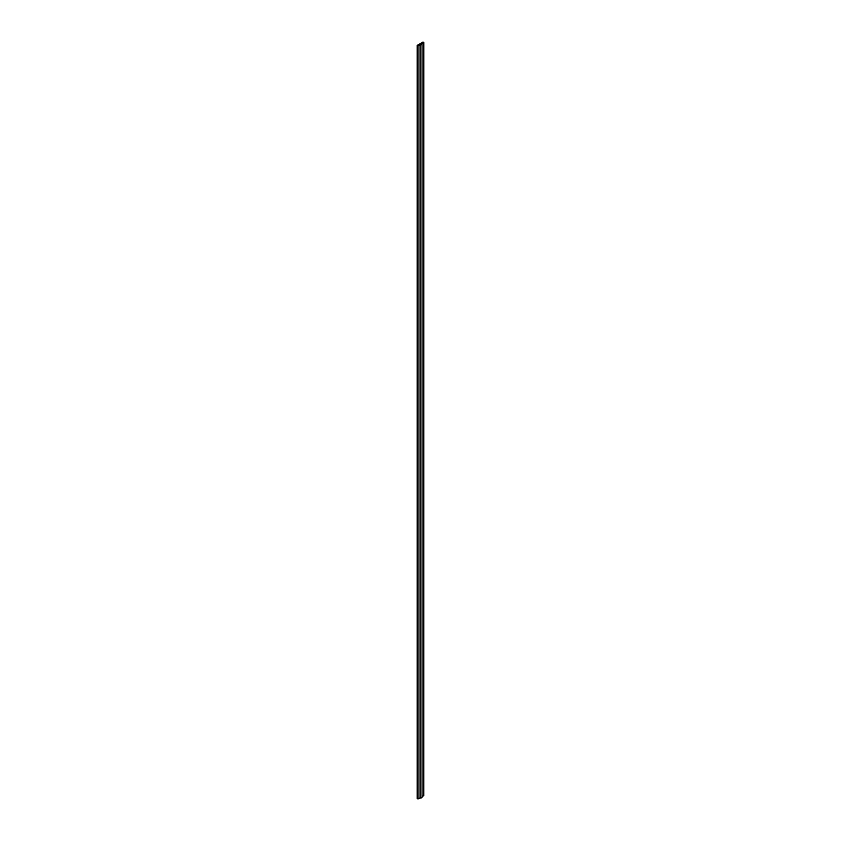 <?xml version="1.0" encoding="UTF-8"?>
<svg xmlns="http://www.w3.org/2000/svg" width="841" height="841" viewBox="0 0 841 841"><rect width="100%" height="100%" fill="white"/><g stroke="black" fill="none" stroke-linecap="round" stroke-linejoin="round"><path stroke-width="1.26" d="M417.21 798.477L417.21 45.414L422.949 42.071L417.21 45.382L417.893 45.835L417.893 798.929L417.241 798.551L417.241 45.456L418.019 45.845L420.016 44.699L420.016 797.794L418.051 798.929L418.051 45.835L420.174 44.699L420.174 797.794A1.156 0.662 0 0 0 422.056 797.279L421.972 797.026M423.79 42.471L423.759 795.639L423.79 42.492L421.719 43.721A1.156 0.662 180 0 1 420.174 44.699L421.762 44.636L421.719 43.721L423.759 42.544L423.759 795.639L422.056 796.616L423.759 795.544M423.759 42.449L422.981 42.05L423.759 42.449M417.241 798.456L418.019 798.95L422.056 797.268L422.056 44.184M420.174 797.794L420.016 44.699L420.174 797.794M417.893 45.835L418.051 798.929L417.893 45.835M417.21 45.414L417.21 798.508"/></g></svg>
